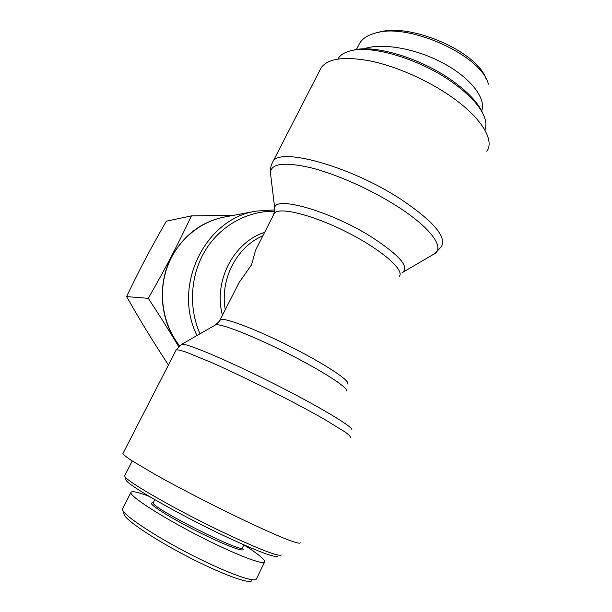 <?xml version="1.0" encoding="UTF-8"?>
<svg xmlns="http://www.w3.org/2000/svg" width="612" height="612" viewBox="0 0 612 612"><rect width="100%" height="100%" fill="white"/><g stroke="black" fill="none" stroke-linecap="round" stroke-linejoin="round"><path stroke-width="0.92" d="M179.546 345.78C162.8 324.513 157.827 293.752 167.091 267.551C176.417 241.365 199.13 221.766 224.619 217.008L256.313 211.094C205.219 218.469 172.041 285.919 197.01 335.529M320.099 69.829L321.055 67.963C327.527 58.477 343.975 56.151 370.405 60.978C395.949 66.264 427.237 79.965 450.769 96.344C481.292 117.412 494.871 140.202 486.854 151.348M300.14 542.714C300.048 543.999 294.326 542.37 282.981 537.826C266.664 531.063 240.593 518.877 212.731 504.908C191.38 494.106 172.332 484.054 155.578 474.744L131.228 460.323C126.302 457.011 123.532 454.762 122.92 453.584L123.073 453.293M236.89 286.89L239.193 282.362L251.57 264.812L255.594 250.124L274.245 213.489C278.383 206.473 311.699 214.407 346.407 231.917C381.177 249.352 404.983 270.144 399.307 276.394M257.17 247.034L255.594 250.124M482.761 113.319C478.37 102.992 468.165 92.075 452.138 80.585C420.559 57.888 373.381 44.026 352.994 50.276L351.785 50.566M337.855 59.035L338.069 58.668C340.264 55.103 344.242 52.54 350.01 50.98C370.941 44.538 419.756 58.897 452.436 82.36C470.636 95.472 481.506 107.651 485.041 118.896C486.288 123.18 486.234 126.906 484.888 130.073M485.905 78.428C476.503 51.125 409.818 22.567 378.989 32.237L375.393 33.063C407.99 22.369 481.567 55.287 488.391 84.15M481.705 111.017C486.395 98.302 470.414 77.495 442.56 62.799C414.768 48.05 380.924 42.572 363.888 48.883M358.9 44.699L359.343 43.842M359.764 43.108C362.625 38.472 367.835 35.129 375.393 33.063M125.85 479.487L125.98 479.9C126.294 484.513 181.274 515.962 228.414 537.826C258.639 551.749 275.056 557.869 277.68 556.193M281.283 554.962C278.712 556.645 261.829 550.287 230.625 535.875C181.902 513.216 125.039 480.81 124.825 476.266L124.871 475.371M256.183 579.281C253.559 582.785 223.212 571.371 188.366 553.309C153.796 535.347 124.726 515.97 122.76 510.194L124.182 514.677C126.164 520.468 154.346 539.325 187.142 556.377C220.098 573.49 248.832 584.192 251.662 580.826M242.513 547.595C245.863 555.398 149.657 507.011 153.222 502.682L151.577 503.018C149.014 504.426 170.511 517.943 197.141 531.315C223.778 544.734 245.397 552.904 242.964 548.987L242.513 547.587L243.851 544.841C257.117 553.248 264.093 558.825 264.789 561.587L256.642 578.508M152.082 502.85L151.577 503.018M149.206 496.409C137.624 491.964 131.519 490.679 130.876 492.545C129.744 496.118 159.495 515.625 197.064 535.018C234.648 554.464 265.776 566.337 264.789 561.587M122.76 510.194L122.553 509.008M178.658 346.583C170.228 332.392 160.099 316.312 148.28 298.327C166.433 266.58 176.876 246.582 191.418 215.883L166.311 221.184C149.909 249.91 140.676 267.406 126.577 296.591C141.755 323.144 151.86 339.614 168.43 365.012M148.28 298.327L126.577 296.591M228.521 216.281C203.643 220.106 184.671 233.654 171.605 256.925C156.687 284.733 160.038 321.759 179.461 345.849M191.418 215.883L233.753 215.302M200.009 333.808C188.221 307.262 190.462 274.375 205.724 249.75C221.062 225.162 248.097 210.528 274.88 211.324M264.644 232.353C233.424 242.352 213.259 281.206 222.431 315.295M270.733 175.323L270.405 172.576C271.192 163.419 284.611 161.79 310.659 167.696C336.026 174.045 370.252 189.192 396.362 205.793C432.011 228.284 446.072 249.191 433.265 254.493L403.178 272.088M434.933 253.498L441.39 246.651C446.905 236.943 433.319 221.085 400.615 199.084C349.75 165.806 278.552 146.704 272.814 161.859L272.088 163.289M402.084 272.723C410.094 267.383 399.873 255.456 371.423 236.928C329.157 210.314 272.478 194.899 274.788 208.7L274.964 210.375M273.771 214.414L274.788 208.7L270.405 172.576C270.144 168.943 270.94 165.37 272.814 161.859L321.055 67.963M225.262 309.726C219.731 279.516 236.553 246.98 262.885 235.796M215.08 325.163L215.47 324.934C219.547 322.907 251.67 335.269 286.661 352.887C321.683 370.482 348.358 387.694 346.583 390.877M347.478 383.953C351.38 381.513 325.27 364.102 289.813 346.3C254.401 328.46 222.324 316.611 220.09 319.885L219.869 320.328M351.724 429.892C354.432 427.666 319.387 406.544 272.83 383.15C226.302 359.734 185.184 342.544 181.642 344.349L181.29 344.548M176.034 350.217L176.195 349.896C177.534 349.613 180.984 350.408 186.53 352.275L212.265 362.847C229.439 370.52 248.526 379.601 269.517 390.089C290.379 400.646 308.502 410.277 323.886 418.983L345.229 432.095C349.07 434.948 350.775 436.746 350.347 437.488M274.865 209.901L256.313 211.094M122.92 453.584L176.195 349.896L181.642 344.349L215.47 324.934C219.02 321.759 220.565 320.076 220.09 319.885L239.193 282.362M356.436 49.549L359.718 43.092M125.98 479.9L124.825 476.266M124.687 475.731L132.238 460.981M153.222 502.682L154.752 499.66M130.876 492.538L122.507 508.985"/></g></svg>
